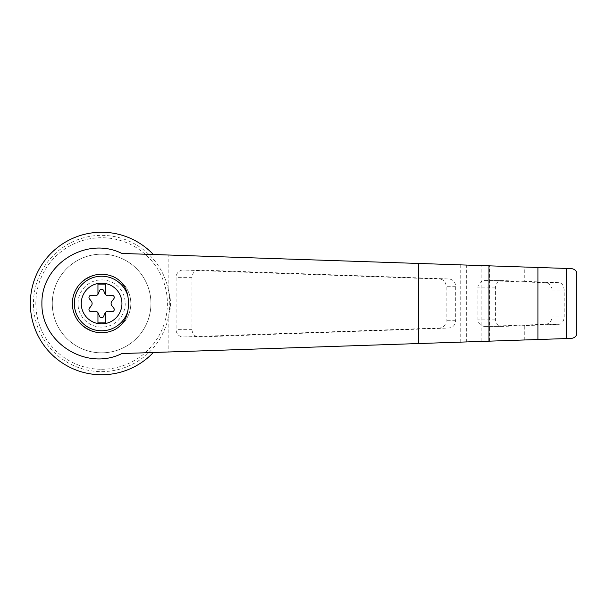 <?xml version="1.0" encoding="UTF-8"?>
<svg xmlns="http://www.w3.org/2000/svg" width="607" height="607" viewBox="0 0 607 607"><rect width="100%" height="100%" fill="white"/><g stroke="black" fill="none" stroke-linecap="round" stroke-linejoin="round"><path stroke-width="0.46" stroke-dasharray="3.04 2.28" d="M121.855 253.445L153.343 254.508A71.254 71.254 0 0 0 51.678 252.656A71.254 71.254 0 0 0 51.678 354.344A71.254 71.254 0 0 0 153.343 352.492L121.855 353.555M576.65 333.266C576.65 336.028 575.004 337.727 571.703 338.38L168.845 351.977L168.845 314.517C171.075 307.188 171.075 299.843 168.845 292.483A68.136 68.136 0 0 0 148.791 254.348L571.703 268.62C575.004 269.265 576.65 270.972 576.65 273.734M168.845 351.977L148.791 352.652A68.136 68.136 0 0 1 38.4 278.067A68.136 68.136 0 0 1 148.791 254.348L153.343 254.508M153.343 352.492L148.791 352.652A68.136 68.136 0 0 0 168.845 292.483L168.845 255.023M199.104 270.039L198.876 270.039C194.695 270.479 192.396 272.915 191.979 277.346L191.979 329.654C192.396 334.085 194.695 336.521 198.876 336.961L449.005 328.023C453.065 327.469 455.28 325.033 455.667 320.716L455.667 286.284C455.28 281.967 453.065 279.531 449.005 278.977L199.104 270.039L183.405 270.039A7.307 7.056 -90 0 0 176.106 277.346L176.106 329.654A7.307 7.056 -90 0 0 183.405 336.961L439.309 328.023A7.307 7.056 -90 0 0 446.13 320.716L446.13 286.284A7.307 7.056 -90 0 0 439.309 278.977L183.405 270.039M97.955 312.704L97.955 322.871L105.261 322.871L105.261 312.704M101.604 369.276A65.776 65.776 0 0 0 158.571 270.616A65.776 65.776 0 0 0 44.645 270.616A65.776 65.776 0 0 0 101.604 369.276M524.759 339.966L524.759 325.625L558.759 324.32C561.877 324.108 563.683 321.672 564.176 317.013L564.176 289.987C563.698 285.343 561.892 282.908 558.759 282.68L524.759 281.375L524.759 267.034M552.021 289.987A7.307 7.056 -90 0 0 545.2 282.68L485.19 280.586A7.307 7.056 -90 0 0 477.899 287.885L477.899 319.115A7.307 7.056 -90 0 0 485.19 326.414L545.2 324.32A7.307 7.056 -90 0 0 552.021 317.013L552.021 289.987L564.176 289.987M524.759 281.375L502.285 280.578C498.112 281.018 495.813 283.454 495.395 287.885L495.395 319.115C495.813 323.546 498.112 325.982 502.285 326.422L524.759 325.625M101.604 352.834A49.334 49.334 0 0 0 144.329 278.833A49.334 49.334 0 0 0 58.887 278.833A49.334 49.334 0 0 0 101.604 352.834A49.334 49.334 0 0 0 144.329 278.833A49.334 49.334 0 0 0 58.887 278.833A49.334 49.334 0 0 0 101.604 352.834M101.604 332.735A29.235 29.235 0 0 0 130.839 303.5A29.235 29.235 0 0 0 101.604 274.265A29.235 29.235 0 0 0 72.37 303.5A29.235 29.235 0 0 0 101.604 332.735M101.604 274.265A29.235 29.235 0 0 1 126.924 318.114A29.235 29.235 0 0 1 76.292 318.114A29.235 29.235 0 0 1 101.604 274.265M101.604 279.873A23.627 23.627 0 0 1 122.068 315.314A23.627 23.627 0 0 1 81.141 315.314A23.627 23.627 0 0 1 101.604 279.873M91.331 305.746L89.434 308.181A2.193 2.193 0 0 0 91.467 311.702L94.525 311.277A3.657 3.657 0 0 1 98.417 313.523L99.571 316.384A2.193 2.193 0 0 0 103.638 316.384L104.799 313.523A3.657 3.657 0 0 1 108.691 311.277L111.749 311.702A2.193 2.193 0 0 0 113.782 308.181L111.878 305.746A3.657 3.657 0 0 1 111.878 301.254L113.782 298.819A2.193 2.193 0 0 0 111.749 295.298L108.691 295.723A3.657 3.657 0 0 1 104.799 293.477L103.638 290.616A2.193 2.193 0 0 0 99.571 290.616L98.417 293.477A3.657 3.657 0 0 1 94.525 295.723L91.467 295.298A2.193 2.193 0 0 0 89.434 298.819L91.331 301.254A3.657 3.657 0 0 1 91.331 305.746M105.261 294.296L105.261 284.129L97.955 284.129L97.955 294.296M115.679 329.123C97.173 339.738 71.975 324.836 72.37 303.5C71.975 282.164 97.173 267.262 115.679 277.877M460.743 342.128L460.743 264.872M558.759 282.68L545.2 282.68M564.176 317.013L552.021 317.013M558.759 324.32L545.2 324.32M481.108 341.438L481.108 265.562M489.591 341.149L489.591 265.851M466.677 341.923L466.677 265.077M495.395 287.885L477.899 287.885M502.52 280.586L485.19 280.586M495.395 319.115L477.899 319.115M502.52 326.414L485.19 326.414M191.979 277.346L176.106 277.346M191.979 329.654L176.106 329.654M199.104 336.961L183.405 336.961M449.005 328.023L439.309 328.023M455.667 320.716L446.13 320.716M455.667 286.284L446.13 286.284M449.005 278.977L439.309 278.977M484.955 280.578L502.285 280.578M484.955 326.422L502.285 326.422M183.17 336.961L198.876 336.961M183.17 270.039L198.876 270.039"/><path stroke-width="0.91" d="M121.855 253.445C86.611 235.706 41.208 264.136 41.898 303.5C41.208 342.864 86.611 371.294 121.855 353.555L488.946 341.172L488.946 265.828L121.855 253.445M153.343 254.508A71.254 71.254 0 0 0 51.678 252.656A71.254 71.254 0 0 0 51.678 354.344A71.254 71.254 0 0 0 153.343 352.492M488.946 341.172L571.703 338.38C575.087 337.636 576.733 335.937 576.65 333.266L576.65 273.734C576.733 271.063 575.087 269.364 571.703 268.62L488.946 265.828M101.604 283.158A20.342 20.342 0 0 1 121.097 309.335A20.342 20.342 0 0 1 81.353 301.527A20.342 20.342 0 0 1 101.604 283.158M97.955 312.704A3.657 3.657 0 0 0 94.525 311.277L91.467 311.702A2.193 2.193 0 0 1 89.434 308.181L91.331 305.746A3.657 3.657 0 0 0 91.331 301.254L89.434 298.819A2.193 2.193 0 0 1 91.467 295.298L94.525 295.723A3.657 3.657 0 0 0 97.955 294.296L97.955 284.129L105.261 284.129L105.261 294.296A3.657 3.657 0 0 0 108.691 295.723L111.749 295.298A2.193 2.193 0 0 1 113.782 298.819L111.878 301.254A3.657 3.657 0 0 0 111.878 305.746L113.782 308.181A2.193 2.193 0 0 1 111.749 311.702L108.691 311.277A3.657 3.657 0 0 0 104.799 313.523L103.638 316.384A2.193 2.193 0 0 1 99.571 316.384L98.417 313.523A3.657 3.657 0 0 0 97.955 312.704L97.955 322.871L105.261 322.871L105.261 312.704M127.743 311.33C126.271 319.168 122.257 325.102 115.679 329.123A29.235 29.235 0 0 1 72.37 303.5A29.235 29.235 0 0 1 115.679 277.877C122.257 281.898 126.279 287.832 127.743 295.67A39.417 38.074 90 0 1 127.743 311.33A27.285 27.285 0 0 1 85.739 325.693A27.285 27.285 0 0 1 85.739 281.307A27.285 27.285 0 0 1 127.743 295.67M566.422 338.562L566.422 268.438M537.916 339.518L537.916 267.482M97.955 294.296A3.657 3.657 0 0 0 98.417 293.477L99.571 290.616A2.193 2.193 0 0 1 103.638 290.616L104.799 293.477A3.657 3.657 0 0 0 105.261 294.296M576.65 333.266L576.65 273.734M418.792 343.539L418.792 263.461"/></g></svg>
